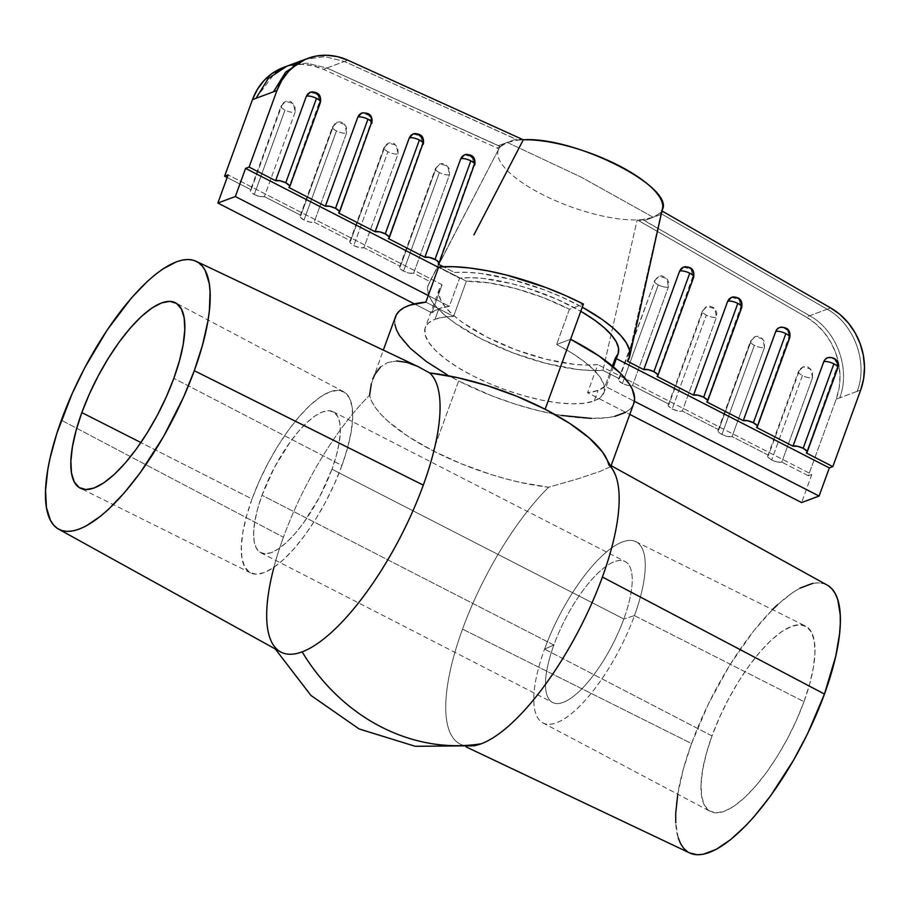 <?xml version="1.0" encoding="UTF-8"?>
<svg xmlns="http://www.w3.org/2000/svg" width="910" height="910" viewBox="0 0 910 910"><rect width="100%" height="100%" fill="white"/><g stroke="black" fill="none" stroke-linecap="round" stroke-linejoin="round"><path stroke-width="0.68" stroke-dasharray="4.55 3.41" d="M827.156 309.218L830.659 307.921L827.156 309.218L660.034 213.065L827.179 309.207L660.034 213.065L653.198 217.297L661.945 214.043L644.451 220.55L809.695 315.713L827.19 309.207L660.034 213.065A87.167 28.517 -160 0 0 661.65 210.79L627.445 361.224L661.65 210.79L660.034 213.065L653.198 217.297L581.217 177.154L507.268 142.415L498.521 145.668L500.432 146.646A87.167 28.517 20 0 1 507.268 142.415L581.217 177.154L653.198 217.297A87.167 28.517 20 0 1 642.551 219.572A87.167 28.517 20 0 1 637.171 219.913A87.167 28.517 20 0 1 541.757 194.183A87.167 28.517 20 0 1 498.816 148.921A87.167 28.517 20 0 1 500.432 146.646L326.906 68.022L500.432 146.646L507.268 142.415L517.915 140.14L344.412 61.493L517.915 140.14L523.295 139.799A87.167 28.517 -160 0 0 517.915 140.14L516.015 139.162L507.268 142.415L517.915 140.14L344.412 61.516L347.904 60.219L344.412 61.516M387.831 362.476L396.692 360.963L387.831 362.476L380.505 366.98L387.831 362.476M380.505 366.98L374.977 374.238L371.325 383.838L383.337 350.1M395.486 316.737A126.786 41.485 -160 0 0 449.347 375.966A126.786 41.485 -160 0 0 458.663 380.949L433.194 450.916A126.786 41.485 20 0 1 369.574 395.315A158.442 53.679 -62.8 0 0 283.431 537.218L61.38 420.204L283.431 537.218A158.442 53.679 117.2 0 1 369.574 395.315L371.735 401.447L375.739 408.033L381.54 414.971L389.025 422.138L408.579 436.732L433.194 450.916L461.313 463.793L491.184 474.554L506.188 478.922L520.929 482.527L548.673 487.214L578.453 478.66L600.043 471.425L610.303 466.796L610.633 465.328M331.957 469.219A79.238 26.845 117.2 0 1 260.806 552.757A79.238 26.845 117.2 0 1 262 495.279L553.871 645.031A79.238 26.845 -62.8 0 0 552.677 702.509A79.238 26.845 -62.8 0 0 623.828 618.982L331.957 469.219L319.501 497.144L303.61 522.795L295.124 533.522L286.707 542.269L278.688 548.719L271.373 552.609L265.037 553.803L259.942 552.245L256.256 547.991L254.14 541.211L253.674 532.168L254.868 521.214L257.678 508.747L262 495.279L274.467 467.353L290.358 441.703L298.844 430.976L307.262 422.229L315.281 415.779L322.595 411.877L328.931 410.694L334.027 412.253L337.712 416.507L339.828 423.275L340.295 432.318L339.1 443.284L336.29 455.739L331.957 469.219L623.828 618.982A79.238 26.845 117.2 0 1 563.245 702.372A79.238 26.845 117.2 0 1 553.871 645.031L544.567 649.092L712.007 735.928A104.206 35.308 -62.8 0 0 710.301 811.447A104.206 35.308 -62.8 0 0 803.996 701.667L634.463 615.615A101.829 34.5 117.2 0 1 542.895 722.881A101.829 34.5 117.2 0 1 544.567 649.092A101.829 34.5 -62.8 0 0 556.601 722.767A101.829 34.5 -62.8 0 0 634.463 615.615L623.828 618.982L634.463 615.615A101.829 34.5 -62.8 0 0 622.429 541.928A101.829 34.5 -62.8 0 0 544.567 649.092L553.871 645.031A79.238 26.845 117.2 0 1 614.466 561.641A79.238 26.845 117.2 0 1 623.828 618.982A79.238 26.845 -62.8 0 0 625.022 561.504A79.238 26.845 -62.8 0 0 553.871 645.031L262 495.279A79.238 26.845 117.2 0 1 333.162 411.741A79.238 26.845 117.2 0 1 331.957 469.219M252.036 498.987A101.829 34.5 -62.8 0 0 250.625 572.913A101.829 34.5 -62.8 0 0 341.933 465.51L173.833 378.321L341.933 465.51A101.829 34.5 -62.8 0 0 343.605 391.721A101.829 34.5 -62.8 0 0 252.036 498.987L140.902 442.567L252.036 498.987L246.485 516.3L242.868 532.316L241.332 546.398L241.935 558.023L244.654 566.725L249.374 572.185L255.938 574.199L264.071 572.663L273.478 567.669L283.784 559.377L294.59 548.127L305.498 534.352L316.066 518.563L325.916 501.387L334.641 483.472L341.933 465.51L347.483 448.186L351.101 432.182L352.636 418.099L352.034 406.474L349.315 397.761L344.583 392.301L338.031 390.299L329.898 391.823L320.491 396.828L310.185 405.121L299.379 416.37L288.47 430.146L277.891 445.934L268.052 463.11L259.316 481.026L252.036 498.987M371.325 383.838L369.574 395.315M418.395 366.741L406.827 362.385L396.692 360.963M614.239 472.301A158.442 53.679 -62.8 0 0 608.744 464.839L604.377 454.761M610.303 466.796L610.917 465.545L608.744 464.839L610.917 465.545L610.303 466.796L600.043 471.425L578.453 478.66L548.673 487.214A158.442 53.679 -62.8 0 0 462.53 629.117A158.442 53.679 117.2 0 1 548.673 487.214A126.786 41.485 20 0 1 433.194 450.916L458.663 380.949L446.958 374.613M827.213 585.096A150.56 51.017 -62.8 0 0 691.543 743.55L462.53 629.117L691.543 743.55L708.526 703.68L729.774 665.108L753.457 631.153L772.465 609.62M612.419 366.048L605.07 386.238L634.372 401.276L605.07 386.238L598.075 390.39L587.576 392.756L629.788 414.414L587.576 392.756L597.824 364.603L587.064 365.126L574.631 364.398L546.171 359.245L515.708 349.77L486.736 337.03L462.587 322.504L453.203 315.087L446.014 307.853L441.202 301.017L438.916 294.76L439.223 289.266L442.112 284.716L228.103 174.902L442.112 284.716L431.875 312.858L438.87 308.706L449.358 306.34L428.269 295.522L449.358 306.34L459.607 278.198L438.518 267.381L459.607 278.198L470.356 277.675L482.8 278.414L511.261 283.556L526.458 287.81L556.601 299.083L580.785 311.277A95.095 31.111 -160 0 0 459.607 278.198L449.358 306.34A95.095 31.111 -160 0 0 438.87 308.706L435.025 319.262A95.095 31.111 20 0 1 453.567 316.384L425.857 302.165L453.567 316.384L443.272 317.203L435.025 319.262L428.371 323.096L425.027 328.351L425.129 334.823L428.667 342.274L435.503 350.407L445.388 358.915L457.935 367.469L472.654 375.739L488.988 383.406L506.313 390.174L523.955 395.793L541.234 400.036L557.489 402.755L572.106 403.824L584.516 403.21L594.23 400.946L598.075 390.39L594.23 400.946A95.095 31.111 20 0 1 487.874 382.917A95.095 31.111 20 0 1 425.266 327.577A95.095 31.111 20 0 1 435.025 319.262L438.87 308.706A95.095 31.111 -160 0 0 431.875 312.858L442.112 284.716A95.095 31.111 -160 0 0 439.359 288.88A95.095 31.111 -160 0 0 493.106 340.181A95.095 31.111 -160 0 0 597.824 364.603L587.576 392.756A95.095 31.111 -160 0 0 598.075 390.39A95.095 31.111 -160 0 0 605.07 386.238L615.308 358.096A95.095 31.111 -160 0 0 618.072 353.922M594.23 400.946L600.884 397.113L604.229 391.857L604.138 385.385L600.589 377.934L593.752 369.801L583.867 361.293L571.321 352.739L556.601 344.469L570.593 339.259L556.601 344.469A95.095 31.111 20 0 1 603.99 392.631A95.095 31.111 20 0 1 594.23 400.946M634.099 402.436L632.439 406.167L629.64 409.454L625.739 412.253M614.762 416.348L607.8 417.588L591.261 418.395M561.163 415.426L538.697 410.763L515.299 404.154L491.878 395.861L458.663 380.949A126.786 41.485 -160 0 0 554.44 414.221A126.786 41.485 -160 0 0 633.769 403.471M394.86 324.347L394.815 319.342M569.41 309.286L556.601 344.469L569.41 309.286L543.327 297.65L515.742 288.572L489.273 282.919L466.375 281.201A95.095 31.111 20 0 1 569.41 309.286L583.401 304.076L569.41 309.286M453.567 316.384L466.375 281.201L438.665 266.983L466.375 281.201L453.567 316.384M454.465 272.465A106.982 35.001 20 0 1 582.275 307.182L560.719 296.569L544.658 289.983L511.682 279.484L480.525 273.432L466.671 272.295L454.465 272.465L443.25 266.71L454.465 272.465M661.945 210.938L661.65 210.79A87.167 28.517 -160 0 0 662.491 208.492M615.308 358.096L616.354 358.631L615.308 358.096M639.047 220.88L637.171 219.913L602.955 370.336A106.982 35.001 20 0 1 484.268 340.385A106.982 35.001 20 0 1 428.792 283.431A106.982 35.001 20 0 1 429.986 281.588L498.816 148.921A87.167 28.517 -160 0 0 541.757 194.183A87.167 28.517 -160 0 0 637.171 219.913A87.167 28.517 -160 0 0 642.551 219.572L639.047 220.88L806.169 317.033L815.599 323.687L823.846 332.082L830.625 341.91L835.687 352.83L838.861 364.432L840.021 376.319L839.122 388.035L836.199 399.171L839.702 397.875C850.884 369.073 836.813 330.592 809.672 315.736L806.169 317.033L639.047 220.88L642.551 219.572L644.451 220.55L653.198 217.297L642.551 219.572L809.684 315.736C836.813 330.592 850.884 369.073 839.702 397.875L836.199 399.171L808.342 475.725L811.834 474.417L597.824 364.603L811.834 474.417L801.596 502.57L811.834 474.417L808.342 475.725L781.804 462.109L777.39 462.03L771.68 460.005L768.006 457.218L767.71 456.058L768.54 455.296L732.061 436.584L727.636 436.504L721.926 434.479L718.263 431.693L717.956 430.532L718.786 429.77L682.307 411.058L677.893 410.979L672.171 408.954L668.509 406.167L668.202 405.007L669.043 404.245L632.552 385.522L628.139 385.453L622.429 383.428L618.755 380.642L618.459 379.481L619.289 378.719L602.955 370.336L590.761 370.518L576.906 369.38L545.75 363.317L512.774 352.818L481.492 338.986L455.227 323.289L444.865 315.258L436.743 307.398L431.078 299.902L428.03 292.986L427.654 286.821L429.986 281.588L413.652 273.205L409.238 273.125L403.528 271.1L399.854 268.313L399.558 267.153L400.389 266.402L363.909 247.679L359.484 247.6L353.774 245.575L350.111 242.788L349.804 241.628L350.634 240.866L314.155 222.154L309.741 222.074L304.02 220.049L300.357 217.262L300.05 216.102L300.891 215.34L264.4 196.628L259.987 196.549L254.277 194.524L250.603 191.737L250.307 190.577L251.137 189.815L227.147 177.507L251.137 189.815L281.873 105.378L251.137 189.815A7.928 2.593 20 0 0 250.33 190.508L281.053 106.072L285.74 101.351L293.452 103.638L295.136 112.18L295.011 106.208L291.063 101.749L288.333 100.976L285.626 101.397L283.351 102.944L281.873 105.378A7.928 2.593 -160 0 0 281.053 106.072A7.928 2.593 -160 0 0 285.001 110.087A7.928 2.593 -160 0 0 295.136 112.18L264.4 196.628L295.136 112.18C292.622 112.772 289.243 112.078 285.001 110.087C281.19 107.937 280.144 106.368 281.873 105.378M634.463 615.615L803.996 701.667A104.206 35.308 -62.8 0 0 805.441 626.023A104.206 35.308 -62.8 0 0 712.007 735.928L544.567 649.092A101.829 34.5 117.2 0 1 635.874 541.689A101.829 34.5 117.2 0 1 634.463 615.615M689.689 852.966L687.607 851.794M678.223 837.848L675.755 822.754M677.745 794.225L683.33 769.155L691.543 743.55A150.56 51.017 -62.8 0 0 689.746 853M777.527 604.752L792.758 592.501L799.913 588.178M812.937 583.321L818.693 582.844L823.857 583.674L828.396 585.812M803.996 701.667L809.684 683.945L813.381 667.565L814.962 653.153L814.336 641.266L811.561 632.348L806.715 626.762L800.004 624.704L791.677 626.273L782.065 631.392L771.509 639.866L760.453 651.378L749.294 665.483L738.465 681.635L728.398 699.221L719.457 717.546L712.007 735.928L706.319 753.651L702.622 770.042L701.053 784.454L701.667 796.341L704.442 805.259L709.288 810.844L715.999 812.892L724.326 811.333L733.949 806.214L744.494 797.729L755.55 786.217L766.709 772.124L777.538 755.971L787.605 738.385L796.546 720.049L803.996 701.667M481.265 743.766A158.442 53.679 117.2 0 1 460.642 744.289A158.442 53.679 117.2 0 1 462.53 629.117A158.442 53.679 -62.8 0 0 473.917 745.768M273.933 567.351A158.442 53.679 117.2 0 1 283.431 537.218A158.442 53.679 -62.8 0 0 280.542 651.879M860.689 390.049L857.186 391.357L860.689 390.049M857.197 391.334L839.702 397.852L857.197 391.334C868.379 362.555 854.319 324.074 827.19 309.207L827.179 309.207C854.319 324.074 868.379 362.555 857.197 391.334M431.875 312.858L414.391 303.883L431.875 312.858M286.9 66.168L306.772 63.154L326.917 68.034L500.432 146.646L496.928 147.955L323.425 69.331L344.401 61.482L324.847 56.647L305.487 59.252L324.847 56.647L344.401 61.482L326.906 68L498.521 145.668L516.015 139.162L344.412 61.493M521.419 138.832L517.915 140.14L521.419 138.832M371.894 123.214A7.928 2.593 -160 0 1 371.075 123.897L338.634 213.031L371.553 120.95M371.382 119.415L370.256 116.537M362.885 112.76L361.566 113.113M310.219 92.24L317.943 94.515L319.626 103.069L288.891 187.505L320.092 100.111M319.922 98.587L318.807 95.698M314.212 92.092L312.812 91.853M311.436 91.921L310.105 92.274M464.6 154.745L472.313 157.02L473.996 165.575L438.142 264.082L474.474 162.628M474.303 161.093L473.177 158.215M468.582 154.609L467.194 154.37M465.806 154.427L464.487 154.791M413.14 133.906L420.852 136.193L422.536 144.736L388.388 238.556L423.013 141.789M422.843 140.254L421.717 137.376M417.121 133.77L415.733 133.531M414.346 133.588L413.026 133.952M500.432 146.646A87.167 28.517 -160 0 0 498.816 148.921L496.928 147.955L500.432 146.646M498.816 148.921L429.986 281.588L413.652 273.205L449.506 174.697L449.381 168.725L445.434 164.255L442.704 163.481L439.996 163.902L437.733 165.449L436.243 167.884L400.389 266.402L363.909 247.679L398.057 153.858L397.92 147.886L393.985 143.416L391.243 142.654L388.536 143.075L386.272 144.61L384.782 147.045L350.634 240.866L314.155 222.154L346.596 133.019L346.46 127.047L342.524 122.577L339.794 121.815L337.087 122.236L334.812 123.783L333.333 126.217L300.891 215.34L264.4 196.628A7.928 2.593 20 0 1 254.277 194.524L285.001 110.087L254.277 194.524A7.928 2.593 20 0 1 250.33 190.508M283.579 67.408L291.405 65.236L302.086 64.36L312.892 65.747L323.425 69.331L496.928 147.955M827.19 309.207L806.169 317.033A63.393 55.919 69.6 0 1 836.199 399.171L808.342 475.725L781.804 462.109L812.539 377.673L812.403 371.701L808.467 367.23L805.737 366.457L803.029 366.889L800.755 368.425L799.276 370.859L768.54 455.296L732.061 436.584L764.502 347.449L764.366 341.477L760.43 337.007L757.689 336.245L754.981 336.666L752.718 338.213L751.228 340.647L718.786 429.77L682.307 411.058L716.454 317.237L716.761 312.744L715.635 309.866L713.622 307.591L709.652 306.022L705.728 307.091L703.191 310.424L669.043 404.245L632.552 385.522L668.406 287.014L668.713 282.532L667.587 279.654L665.585 277.368L661.604 275.81L657.68 276.868L655.143 280.212L619.289 378.719L602.955 370.336L637.171 219.913M827.622 357.721A7.928 6.996 69.6 0 1 835.334 359.996A7.928 6.996 69.6 0 1 837.029 368.55L806.294 452.987L837.496 365.604M837.325 364.068L836.893 362.578M835.3 359.95L834.197 358.915M828.839 357.402L827.509 357.766M779.586 327.498A7.928 6.996 69.6 0 1 787.298 329.784A7.928 6.996 69.6 0 1 788.981 338.338L756.54 427.461L789.459 335.38M788.162 330.967L787.252 329.727M783.567 327.361L782.179 327.122M780.791 327.19L779.472 327.543M731.538 297.286L739.25 299.561L740.933 308.115L706.786 401.936L741.411 305.157M741.24 303.633L740.114 300.755M739.204 299.515L738.112 298.469M732.755 296.967L731.424 297.331M683.501 267.062L691.213 269.349L692.897 277.891L657.043 376.41L693.374 274.945M693.204 273.409L692.078 270.532M691.168 269.292L690.064 268.257M687.482 266.926L686.094 266.687M684.707 266.755L683.387 267.108M660.034 213.065L663.538 211.757L660.034 213.065M273.466 91.808L293.566 65.315M283.408 67.477A63.393 55.919 69.6 0 1 323.425 69.331L326.917 68.034L306.772 63.154L286.912 66.168M255.96 98.348L275.4 72.322M837.029 368.55A7.928 2.593 -160 0 0 837.837 367.856M788.981 338.338A7.928 2.593 -160 0 0 789.789 337.644M740.933 308.115A7.928 2.593 -160 0 0 741.752 307.421M692.897 277.891A7.928 2.593 -160 0 0 693.704 277.197M319.626 103.069A7.928 2.593 -160 0 0 320.434 102.375M371.075 123.897L369.392 115.354L361.679 113.067M422.536 144.736A7.928 2.593 -160 0 0 423.355 144.042M473.996 165.575A7.928 2.593 -160 0 0 474.804 164.881M300.072 216.034L332.514 126.911A7.928 2.593 -160 0 0 336.461 130.915L304.02 220.049L336.461 130.915A7.928 2.593 -160 0 0 346.596 133.019L314.155 222.154A7.928 2.593 20 0 1 304.02 220.049A7.928 2.593 20 0 1 300.072 216.034A7.928 2.593 20 0 1 300.891 215.34L333.333 126.217L337.2 122.19L344.913 124.465L346.596 133.019C344.082 133.611 340.704 132.905 336.461 130.915C332.639 128.776 331.593 127.207 333.333 126.217A7.928 2.593 -160 0 0 332.514 126.911L333.333 126.217M349.827 241.56L383.974 147.738A7.928 2.593 -160 0 0 387.922 151.754L353.774 245.575L387.922 151.754A7.928 2.593 -160 0 0 398.057 153.858L363.909 247.679A7.928 2.593 20 0 1 353.774 245.575A7.928 2.593 20 0 1 349.827 241.56A7.928 2.593 20 0 1 350.634 240.866L384.782 147.045L388.65 143.029L396.373 145.304L398.057 153.858C395.531 154.45 392.153 153.744 387.922 151.754C384.1 149.615 383.053 148.046 384.782 147.045A7.928 2.593 -160 0 0 383.974 147.738L384.782 147.045M399.57 267.096L435.435 168.577A7.928 2.593 -160 0 0 439.382 172.593L403.528 271.1L439.382 172.593A7.928 2.593 -160 0 0 449.506 174.697L413.652 273.205A7.928 2.593 20 0 1 403.528 271.1A7.928 2.593 20 0 1 399.57 267.096A7.928 2.593 20 0 1 400.389 266.402L436.243 167.884L440.11 163.868L447.822 166.143L449.506 174.697C446.992 175.277 443.614 174.583 439.382 172.593C435.56 170.443 434.514 168.885 436.243 167.884A7.928 2.593 -160 0 0 435.435 168.577L436.243 167.884M658.283 284.91A7.928 2.593 -160 0 0 668.406 287.014L632.552 385.522A7.928 2.593 20 0 1 622.429 383.428L658.283 284.91L622.429 383.428A7.928 2.593 20 0 1 618.481 379.413A7.928 2.593 20 0 1 619.289 378.719L655.143 280.212A7.928 2.593 -160 0 0 654.336 280.906A7.928 2.593 -160 0 0 658.283 284.91C654.461 282.771 653.414 281.201 655.143 280.212L659.011 276.185L666.723 278.46L668.406 287.014C665.892 287.606 662.514 286.9 658.283 284.91M618.481 379.413L655.143 280.212M668.224 404.939L702.372 311.118A7.928 2.593 -160 0 0 706.319 315.133L672.171 408.954L706.319 315.133A7.928 2.593 -160 0 0 716.454 317.237L682.307 411.058A7.928 2.593 20 0 1 672.171 408.954A7.928 2.593 20 0 1 668.224 404.939A7.928 2.593 20 0 1 669.043 404.245L703.191 310.424L707.059 306.408L714.771 308.683L716.454 317.237C713.94 317.817 710.562 317.124 706.319 315.133C702.497 312.983 701.451 311.413 703.191 310.424A7.928 2.593 -160 0 0 702.372 311.118L703.191 310.424M717.979 430.464L750.42 341.341A7.928 2.593 -160 0 0 754.367 345.345L721.926 434.479L754.367 345.345A7.928 2.593 -160 0 0 764.502 347.449L732.061 436.584A7.928 2.593 20 0 1 721.926 434.479A7.928 2.593 20 0 1 717.979 430.464A7.928 2.593 20 0 1 718.786 429.77L751.228 340.647L755.095 336.62L762.808 338.895L764.502 347.449C761.977 348.041 758.599 347.336 754.367 345.345C750.545 343.207 749.499 341.637 751.228 340.647A7.928 2.593 -160 0 0 750.42 341.341L751.228 340.647M767.721 455.99L798.457 371.553A7.928 2.593 -160 0 0 802.404 375.568L771.68 460.005L802.404 375.568A7.928 2.593 -160 0 0 812.539 377.673L781.804 462.109A7.928 2.593 20 0 1 771.68 460.005A7.928 2.593 20 0 1 767.721 455.99A7.928 2.593 20 0 1 768.54 455.296L799.276 370.859L803.143 366.844L810.856 369.119L812.539 377.673C810.025 378.264 806.647 377.559 802.404 375.568C798.582 373.418 797.547 371.86 799.276 370.859A7.928 2.593 -160 0 0 798.457 371.553L799.276 370.859M260.806 552.757L552.677 702.509M250.625 572.913L80.398 488.238M542.895 722.881L710.301 811.447M439.359 288.88L425.266 327.577M613.374 366.844L603.99 392.631M635.874 541.689L805.441 626.023M460.642 744.289L466.113 746.894M271.589 641.959L275.241 648.944M343.605 391.721L175.539 302.814M333.162 411.741L625.022 561.504M498.691 149.16L428.792 283.431M281.053 106.072L285.74 101.351M332.514 126.911L337.2 122.19M383.974 147.738L388.65 143.029M435.435 168.577L440.11 163.868M654.336 280.906L659.011 276.185M702.372 311.118L707.059 306.408M750.42 341.341L755.095 336.62M798.457 371.553L803.143 366.844"/><path stroke-width="1.36" d="M396.692 360.963L406.827 362.385L417.895 366.502L429.645 372.941A126.786 41.485 20 0 1 545.124 409.238L583.401 304.076A126.786 41.485 -160 0 0 438.665 266.983L425.857 302.165A126.786 41.485 -160 0 0 395.486 316.737L383.337 350.1M372.713 379.299L374.977 374.238L380.505 366.98M369.574 395.315L371.325 383.838M81.832 412.583L140.902 442.567L81.832 412.583L89.294 394.201L98.223 375.875L108.301 358.29L119.119 342.137L130.278 328.032L141.346 316.521L151.89 308.046L161.514 302.928L169.84 301.358L176.551 303.417L181.386 309.002L184.173 317.909L184.787 329.807L183.217 344.219L179.509 360.599L173.833 378.321A104.206 35.308 117.2 0 1 80.398 488.238A104.206 35.308 117.2 0 1 81.832 412.583A104.206 35.308 117.2 0 1 175.539 302.814A104.206 35.308 117.2 0 1 173.833 378.321L166.371 396.703L157.441 415.04L147.363 432.614L136.546 448.766L125.387 462.872L114.319 474.383L103.774 482.869L94.151 487.987L85.824 489.546L79.113 487.498L74.279 481.913L71.492 472.995L70.878 461.108L72.447 446.685L76.156 430.305L81.832 412.583M610.997 466.022L633.769 403.471A126.786 41.485 -160 0 0 570.593 339.259L545.124 409.238A126.786 41.485 20 0 1 608.744 464.839A158.442 53.679 117.2 0 1 602.397 577.031A158.442 53.679 117.2 0 1 481.265 743.766A191.18 168.646 -110.4 0 1 302.154 651.867A158.442 53.679 -62.8 0 0 423.298 485.132A158.442 53.679 117.2 0 1 302.154 651.867A191.18 168.646 69.6 0 0 481.265 743.766A158.442 53.679 -62.8 0 0 602.397 577.031A158.442 53.679 -62.8 0 0 614.239 472.301L602.579 452.122L589.293 438.017L569.74 423.412L545.124 409.238L517.005 396.362L487.134 385.601L457.4 377.627L429.645 372.941A158.442 53.679 117.2 0 1 423.298 485.132L194.285 370.7A150.56 51.017 117.2 0 1 58.627 529.154A150.56 51.017 117.2 0 1 61.38 420.204A150.56 51.017 117.2 0 1 196.082 261.261A150.56 51.017 117.2 0 1 194.285 370.7L423.298 485.132A158.442 53.679 -62.8 0 0 429.645 372.941L417.895 366.502M828.396 585.812L832.24 589.225L835.38 593.889L837.78 599.758L840.248 614.853L840.294 623.941L839.555 633.952L835.721 656.303L824.46 694.057L602.397 577.031L824.46 694.057A150.56 51.017 -62.8 0 0 827.213 585.096L610.917 465.545M394.815 319.342L396.339 314.86L399.388 310.97L403.926 307.716L409.909 305.146L425.857 302.165L438.665 266.983L453.1 266.687L469.56 267.972L487.578 270.805L506.688 275.093L546.045 287.583L565.235 295.432L583.401 304.076L570.593 339.259L598.996 355.969L620.131 373.032L629.254 383.872L632.177 388.979L634.611 398.307L633.758 403.505M625.739 412.253L614.762 416.348M591.261 418.395L561.163 415.426M446.958 374.613L426.324 361.486L410.251 348.268L399.581 335.676L396.453 329.818L394.86 324.347M613.374 366.844L618.072 353.922A95.095 31.111 -160 0 0 580.785 311.277L594.844 320.297L604.217 327.714L611.418 334.948L616.229 341.796L618.516 348.052L618.208 353.535L615.308 358.096L612.419 366.048M683.501 267.062L679.634 271.089C682.147 270.498 685.526 271.203 689.757 273.193A7.928 2.593 -160 0 0 679.634 271.089L643.768 369.596A7.928 2.593 20 0 1 653.903 371.701L689.757 273.193C693.579 275.332 694.626 276.902 692.897 277.891L693.704 277.197C694.705 269.656 691.304 266.277 683.501 267.062L681.112 268.655L679.634 271.089L643.768 369.596L627.445 361.224L629.777 355.981L629.402 349.827L626.342 342.911L620.677 335.415L612.566 327.543L602.204 319.512L582.275 307.182A106.982 35.001 20 0 1 629.663 356.538A106.982 35.001 20 0 1 627.445 361.224L643.768 369.596L648.193 369.676L653.903 371.701L657.566 374.488L657.873 375.648L657.043 376.41L693.522 395.133L697.936 395.202L703.658 397.226L707.32 400.013L707.627 401.173L706.786 401.936L743.277 420.659L747.69 420.727L753.4 422.752L757.074 425.55L757.37 426.71L756.54 427.461L793.019 446.184L797.444 446.264L803.155 448.289L806.817 451.076L807.124 452.236L806.294 452.987L832.821 466.602L829.328 467.911L819.08 496.052L634.372 401.276L819.08 496.052L829.328 467.911L616.354 358.631L829.328 467.911L832.821 466.602L860.689 390.049L832.821 466.602L806.294 452.987A7.928 2.593 20 0 0 807.102 452.293L837.837 367.856A7.928 2.593 20 0 1 837.029 368.55M629.663 356.538L662.491 208.492A87.167 28.517 -160 0 0 615.535 163.936A87.167 28.517 -160 0 0 523.295 139.799L473.928 234.871M801.596 502.57L629.788 414.414L801.596 502.57L819.08 496.052L801.596 502.57M310.242 92.228L307.842 93.821L306.351 96.255L275.616 180.692L249.09 167.087L276.947 90.534L273.455 91.83L276.947 90.534L249.09 167.087L245.586 168.384L235.349 196.526L428.269 295.522L235.349 196.526L217.854 203.044L414.391 303.883L217.854 203.044L235.349 196.526L245.586 168.384L438.518 267.381L245.586 168.384L249.09 167.087L275.616 180.692L280.041 180.771L285.751 182.796L289.414 185.583L289.721 186.743L288.891 187.505L325.37 206.229L329.784 206.297L335.506 208.322L339.168 211.109L339.476 212.269L338.634 213.031L375.125 231.754L379.538 231.822L385.248 233.859L388.923 236.645L389.218 237.806L388.388 238.556L424.868 257.28L429.292 257.359L436.231 260.067L438.961 262.785L438.142 264.082L443.25 266.71L438.142 264.082A7.928 2.593 20 0 0 438.95 263.388L473.996 165.575C475.725 164.585 474.679 163.015 470.857 160.865L435.003 259.384A7.928 2.593 20 0 1 438.95 263.388M466.113 746.894L689.746 853A150.56 51.017 -62.8 0 0 824.46 694.057L807.477 733.926L793.668 759.998L770.588 795.84L754.458 816.213L746.416 825.04L730.73 839.555L716.09 849.428L703.066 854.274L697.31 854.752L689.689 852.966M687.607 851.794L683.763 848.382L680.623 843.718L678.223 837.848M675.755 822.754L675.709 813.654L677.745 794.225M772.465 609.62L777.527 604.752M799.913 588.178L812.937 583.321M58.627 529.154L280.542 651.879A158.442 53.679 -62.8 0 0 302.154 651.867A158.442 53.679 117.2 0 1 271.589 641.959A158.442 53.679 117.2 0 1 273.933 567.351M275.241 648.944L310.981 695.479L359.166 728.978L415.244 746.291L473.917 745.768A158.442 53.679 -62.8 0 0 481.265 743.766M194.285 370.7L202.509 345.095L207.855 321.423L209.38 310.606L210.073 291.507L209.232 283.419L205.216 270.543L202.077 265.879L198.221 262.467L193.694 260.328L188.518 259.498L182.774 259.976L176.494 261.762L162.594 269.155L155.109 274.706L147.352 281.406L131.37 298.036L107.334 329.773L85.051 367.162L72.14 393.643L56.92 433.194L50.107 457.946L47.809 469.48L45.545 490.308L46.433 507.496L50.448 520.372L53.588 525.024L57.444 528.448L61.971 530.575L67.147 531.406L72.891 530.928L79.17 529.154L85.915 526.082L100.555 516.209L108.313 509.498L124.295 492.867L140.413 472.495L163.504 436.652L183.524 397.26L194.285 370.7M275.4 72.322L286.9 66.168L283.408 67.477A63.393 55.919 69.6 0 0 252.468 99.656L224.599 176.199L227.147 177.507L224.599 176.199L228.103 174.902L224.599 176.199L252.468 99.656L255.96 98.348L268.223 78.556L286.912 66.168L304.406 59.628M474.417 233.938L523.295 139.799L347.904 60.219A63.393 55.919 -110.4 0 0 307.887 58.354A63.393 55.919 -110.4 0 0 276.947 90.534L281.781 80.376L288.356 71.572L296.433 64.428L305.726 59.218L315.895 56.113L326.576 55.248L337.371 56.625L347.904 60.219L523.295 139.799C575.393 136.17 678.132 188.882 661.65 210.79M217.854 203.044L228.103 174.902L217.854 203.044M273.466 91.808L255.972 98.325L273.466 91.808L285.717 72.026L305.487 59.252L293.566 65.315M371.553 120.95L371.382 119.415M370.256 116.537L367.003 113.466L362.885 112.76M361.566 113.113L359.302 114.66L357.812 117.094L325.37 206.229L288.891 187.505A7.928 2.593 20 0 0 289.699 186.812A7.928 2.593 20 0 0 285.751 182.796L316.487 98.36A7.928 2.593 -160 0 0 306.351 96.255L275.616 180.692A7.928 2.593 20 0 1 285.751 182.796L316.487 98.36C320.309 100.509 321.355 102.068 319.626 103.069L320.434 102.375A7.928 2.593 -160 0 0 316.487 98.36C312.255 96.369 308.877 95.664 306.351 96.255L310.219 92.24C318.034 91.444 321.435 94.822 320.434 102.375L289.699 186.812M320.092 100.111L319.922 98.587M318.807 95.698L314.212 92.092M312.812 91.853L311.436 91.921M474.474 162.628L474.303 161.093M473.177 158.215L468.582 154.609M467.194 154.37L465.806 154.427M464.487 154.791L462.212 156.338L460.733 158.772L424.868 257.28L388.388 238.556A7.928 2.593 20 0 0 389.207 237.863L422.536 144.736C424.265 143.746 423.218 142.176 419.396 140.038L385.248 233.859A7.928 2.593 20 0 1 389.207 237.863M423.013 141.789L422.843 140.254M421.717 137.376L417.121 133.77M415.733 133.531L414.346 133.588M413.026 133.952L410.751 135.499L409.272 137.933L375.125 231.754L338.634 213.031A7.928 2.593 20 0 0 339.453 212.337A7.928 2.593 20 0 0 335.506 208.322L367.947 119.199L335.506 208.322A7.928 2.593 20 0 0 325.37 206.229L357.812 117.094C360.326 116.503 363.704 117.208 367.947 119.199A7.928 2.593 -160 0 0 357.812 117.094L361.679 113.067C369.483 112.283 372.884 115.661 371.894 123.214A7.928 2.593 -160 0 0 367.947 119.199C371.769 121.337 372.816 122.907 371.075 123.897L339.453 212.337M255.96 98.348L252.468 99.656L257.302 89.499L263.877 80.694L271.954 73.551L283.579 67.408M661.945 210.938L830.659 307.921L840.078 314.576L848.325 322.959L855.104 332.798L860.178 343.707L863.34 355.321L864.5 367.196L863.601 378.913L860.689 390.049A63.393 55.919 -110.4 0 0 830.659 307.921L661.945 210.938M837.496 365.604L837.325 364.068M836.893 362.578L835.3 359.95M834.197 358.915L831.604 357.584L828.839 357.402M827.509 357.766L825.245 359.313L823.755 361.748L793.019 446.184L756.54 427.461A7.928 2.593 20 0 0 757.359 426.767L789.789 337.644A7.928 2.593 20 0 1 788.981 338.338M789.459 335.38L788.162 330.967M787.252 329.727L783.567 327.361M782.179 327.122L780.791 327.19M779.472 327.543L777.197 329.09L775.718 331.524L743.277 420.659L706.786 401.936A7.928 2.593 20 0 0 707.605 401.242A7.928 2.593 20 0 0 703.658 397.226L737.805 303.405A7.928 2.593 -160 0 0 727.67 301.312L693.522 395.133L657.043 376.41A7.928 2.593 20 0 0 657.85 375.716A7.928 2.593 20 0 0 653.903 371.701L689.757 273.193A7.928 2.593 -160 0 1 693.704 277.197L657.85 375.716M741.411 305.157L741.24 303.633M740.114 300.755L739.204 299.515M738.112 298.469L735.519 297.149L732.755 296.967M731.56 297.274L729.16 298.878L727.67 301.312L693.522 395.133A7.928 2.593 20 0 1 703.658 397.226L737.805 303.405C741.627 305.555 742.674 307.125 740.933 308.115L741.752 307.421A7.928 2.593 -160 0 0 737.805 303.405C733.562 301.415 730.184 300.721 727.67 301.312L731.538 297.286C739.341 296.501 742.753 299.879 741.752 307.421L707.605 401.242M693.374 274.945L693.204 273.409M692.078 270.532L691.168 269.292M690.064 268.257L687.482 266.926M686.094 266.687L684.707 266.755M837.837 367.856C838.838 360.314 835.426 356.936 827.622 357.721A7.928 6.996 69.6 0 0 823.755 361.748A7.928 2.593 20 0 1 833.89 363.841A7.928 2.593 20 0 1 837.837 367.856A7.928 2.593 -160 0 0 833.89 363.841L803.155 448.289A7.928 2.593 20 0 1 807.102 452.293M803.155 448.289L833.89 363.841A7.928 2.593 -160 0 0 823.755 361.748L793.019 446.184A7.928 2.593 20 0 1 803.155 448.289M789.789 337.644C790.79 330.091 787.389 326.713 779.586 327.498A7.928 6.996 69.6 0 0 775.718 331.524A7.928 2.593 20 0 1 785.842 333.629A7.928 2.593 20 0 1 789.789 337.644A7.928 2.593 -160 0 0 785.842 333.629L753.4 422.752A7.928 2.593 20 0 1 757.359 426.767M753.4 422.752L785.842 333.629A7.928 2.593 -160 0 0 775.718 331.524L743.277 420.659A7.928 2.593 20 0 1 753.4 422.752M409.272 137.933C411.786 137.342 415.165 138.047 419.396 140.038A7.928 2.593 -160 0 0 409.272 137.933L375.125 231.754A7.928 2.593 20 0 1 385.248 233.859L419.396 140.038A7.928 2.593 -160 0 1 423.355 144.042C424.344 136.5 420.943 133.122 413.14 133.906L409.272 137.933M460.733 158.772C463.247 158.181 466.625 158.875 470.857 160.865A7.928 2.593 -160 0 0 460.733 158.772L424.868 257.28A7.928 2.593 20 0 1 435.003 259.384L470.857 160.865A7.928 2.593 -160 0 1 474.804 164.881C475.805 157.339 472.404 153.961 464.6 154.745L460.733 158.772M418.395 366.741L196.082 261.261M307.887 58.354L304.395 59.65"/></g></svg>
